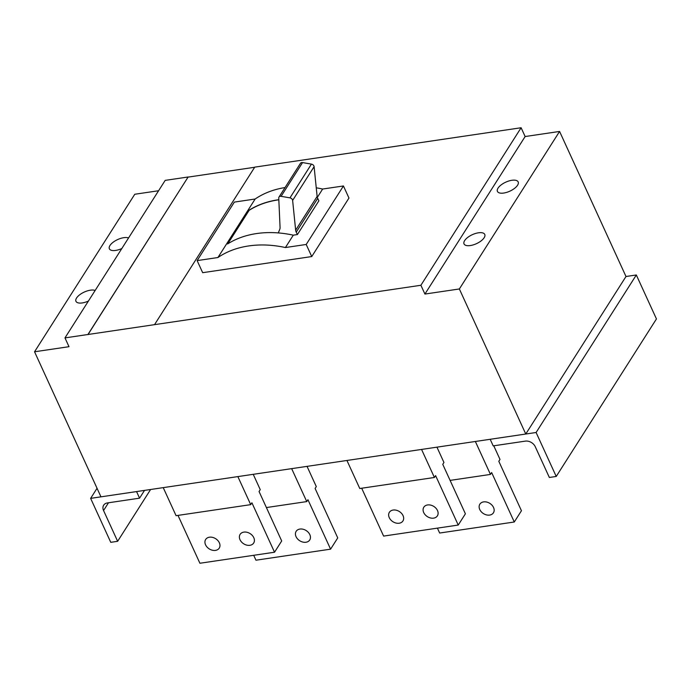 <?xml version="1.0" encoding="UTF-8"?>
<svg xmlns="http://www.w3.org/2000/svg" width="691" height="691" viewBox="0 0 691 691"><rect width="100%" height="100%" fill="white"/><g stroke="black" fill="none" stroke-linecap="round" stroke-linejoin="round"><path stroke-width="1.04" d="M139.573 498.168L136.559 491.577L90.633 498.366L110.759 542.323L117.643 541.303L103.555 510.537A8.05 6.029 32.5 0 1 103.659 505.199A8.05 6.029 32.5 0 1 107.425 502.927L139.573 498.168L144.514 490.403M117.643 541.303L150.603 489.496M90.633 498.366L97.042 488.287M490.178 439.286L493.201 445.876L525.35 441.126A8.05 6.029 32.5 0 1 535.257 446.697L549.345 477.472L556.229 476.453L536.104 432.497L490.178 439.286M536.104 432.497L636.325 274.975L656.45 318.931L556.229 476.453M459.36 288.968L559.58 131.445L525.134 136.533L424.922 294.055L459.36 288.968L525.773 434.026L625.994 276.504L636.325 274.975M197.134 260.602L234.361 202.092L255.143 199.017L217.924 257.527L197.134 260.602L202.67 272.686L311.745 256.56L306.208 244.467L285.418 247.542A100.601 75.328 -147.5 0 0 248.656 245.944A100.601 75.328 -147.5 0 0 217.924 257.527M285.038 187.563A100.601 75.328 -147.5 0 0 255.143 199.017M311.745 256.56L348.964 198.049L343.436 185.965L322.645 189.032A100.601 75.328 -147.5 0 0 316.253 187.822M285.418 247.542L293.295 235.165L297.406 234.56L296.223 232.141A6.703 5.018 32.5 0 1 295.653 230.198L317.126 196.443L314.103 166.669A2.686 2.013 32.5 0 0 311.442 164.113L302.563 162.575A2.686 2.013 32.5 0 0 301.717 162.558A2.686 2.013 32.5 0 0 300.464 163.318L278.991 197.065A2.686 2.013 32.5 0 1 280.244 196.313A2.686 2.013 32.5 0 1 281.09 196.33L302.563 162.575M297.406 234.56L318.879 200.805L317.705 198.386A6.703 5.018 32.5 0 1 317.126 196.443M511.858 180.291A11.402 4.941 -24.6 0 0 501.105 184.938A11.402 4.941 -24.6 0 0 497.434 191.416A11.402 4.941 -24.6 0 0 503.748 193.039A11.402 4.941 -24.6 0 0 514.501 188.401A11.402 4.941 -24.6 0 0 518.172 181.923A11.402 4.941 -24.6 0 0 511.858 180.291M478.457 232.798A11.402 4.941 -24.6 0 0 467.695 237.445A11.402 4.941 -24.6 0 0 464.032 243.923A11.402 4.941 -24.6 0 0 470.338 245.547A11.402 4.941 -24.6 0 0 481.091 240.909A11.402 4.941 -24.6 0 0 484.762 234.43A11.402 4.941 -24.6 0 0 478.457 232.798M158.593 190.742L134.771 194.257L34.55 351.779L68.996 346.692L64.971 337.899L165.184 180.377L188.151 176.982L87.93 334.504L64.971 337.899M128.552 237.963A11.402 4.941 -24.6 0 0 123.784 237.678A11.402 4.941 -24.6 0 0 113.03 242.325A11.402 4.941 -24.6 0 0 109.368 248.795A11.402 4.941 -24.6 0 0 115.673 250.427A11.402 4.941 -24.6 0 0 121.823 248.527M525.134 136.533L521.109 127.749L420.897 285.271L424.922 294.055M95.142 290.462A11.402 4.941 -24.6 0 0 90.383 290.185A11.402 4.941 -24.6 0 0 79.629 294.832A11.402 4.941 -24.6 0 0 75.958 301.302A11.402 4.941 -24.6 0 0 82.272 302.934A11.402 4.941 -24.6 0 0 88.422 301.034M343.436 185.965L306.208 244.467M322.645 189.032L317.316 197.401M278.991 197.065A2.686 2.013 32.5 0 0 278.749 198.023L280.071 227.503A6.703 5.018 32.5 0 1 279.777 229.3L278.283 232.919A100.601 75.328 -147.5 0 0 256.525 233.567A100.601 75.328 -147.5 0 0 227.581 243.975L249.054 210.219A100.601 75.328 -147.5 0 1 277.998 199.811A100.601 75.328 -147.5 0 1 278.819 199.69M237.859 476.6L250.703 504.646L251.895 502.772L274.534 552.221L281.695 540.967L259.056 491.517L260.248 489.643L253.234 474.32M278.827 199.811A100.463 75.224 -147.5 0 0 278.05 199.924A100.463 75.224 -147.5 0 0 249.114 210.34L249.054 210.219M420.897 285.271L154.525 324.658L254.746 167.136L521.109 127.749M87.93 334.504L154.525 324.658M525.773 434.026L100.964 496.838L34.55 351.779M227.797 243.837L249.114 210.34M291.662 468.645L306.752 501.588L307.944 499.714L330.583 549.164L255.955 560.202L253.709 555.296M299.929 529.056A8.05 6.029 -147.5 0 0 296.154 531.327A8.05 6.029 -147.5 0 0 297.545 538.911A8.05 6.029 -147.5 0 0 305.966 542.245A8.05 6.029 -147.5 0 0 309.732 539.973A8.05 6.029 -147.5 0 0 308.341 532.398A8.05 6.029 -147.5 0 0 299.929 529.056M475.365 441.48L490.455 474.423L491.647 472.549L514.285 521.999L521.446 510.744L498.807 461.294L499.999 459.42L493.763 445.799M421.562 449.435L434.406 477.481L435.598 475.607L458.237 525.056L465.397 513.802L442.758 464.352L443.95 462.478L436.937 447.155M274.534 552.221L199.906 563.251L177.993 515.391M243.88 532.113A8.05 6.029 -147.5 0 0 240.105 534.385A8.05 6.029 -147.5 0 0 241.496 541.96A8.05 6.029 -147.5 0 0 249.917 545.303A8.05 6.029 -147.5 0 0 253.683 543.022A8.05 6.029 -147.5 0 0 252.301 535.447A8.05 6.029 -147.5 0 0 243.88 532.113M209.433 537.209A8.05 6.029 -147.5 0 0 205.659 539.481A8.05 6.029 -147.5 0 0 207.05 547.056A8.05 6.029 -147.5 0 0 215.471 550.39A8.05 6.029 -147.5 0 0 219.246 548.118A8.05 6.029 -147.5 0 0 217.855 540.543A8.05 6.029 -147.5 0 0 209.433 537.209M434.406 477.481L359.778 488.511L346.934 460.465M330.583 549.164L337.744 537.909L315.105 488.459L316.297 486.585L307.037 466.365M250.703 504.646L176.075 515.676L163.231 487.63M458.237 525.056L383.609 536.086L361.695 488.226M514.285 521.999L439.657 533.037L437.412 528.131M490.455 474.423L450.1 480.392M393.136 510.044A8.05 6.029 -147.5 0 0 389.361 512.316A8.05 6.029 -147.5 0 0 390.752 519.891A8.05 6.029 -147.5 0 0 399.173 523.225A8.05 6.029 -147.5 0 0 402.948 520.954A8.05 6.029 -147.5 0 0 401.557 513.378A8.05 6.029 -147.5 0 0 393.136 510.044M427.582 504.948A8.05 6.029 -147.5 0 0 423.808 507.22A8.05 6.029 -147.5 0 0 425.198 514.795A8.05 6.029 -147.5 0 0 433.62 518.138A8.05 6.029 -147.5 0 0 437.386 515.857A8.05 6.029 -147.5 0 0 436.004 508.282A8.05 6.029 -147.5 0 0 427.582 504.948M306.752 501.588L266.398 507.557M483.631 501.891A8.05 6.029 -147.5 0 0 479.856 504.162A8.05 6.029 -147.5 0 0 481.247 511.746A8.05 6.029 -147.5 0 0 489.669 515.08A8.05 6.029 -147.5 0 0 493.434 512.808A8.05 6.029 -147.5 0 0 492.044 505.233A8.05 6.029 -147.5 0 0 483.631 501.891M625.994 276.504L559.58 131.445M188.151 176.982L87.982 334.608M188.202 177.095L254.659 167.265M293.295 235.165A100.601 75.328 -147.5 0 0 278.283 232.919M281.09 196.33L289.97 197.859A2.686 2.013 32.5 0 1 292.63 200.425L295.653 230.198M103.555 510.537L108.496 502.763M296.223 232.141L317.705 198.386M289.97 197.859L311.442 164.113M292.63 200.425L314.103 166.669"/></g></svg>
